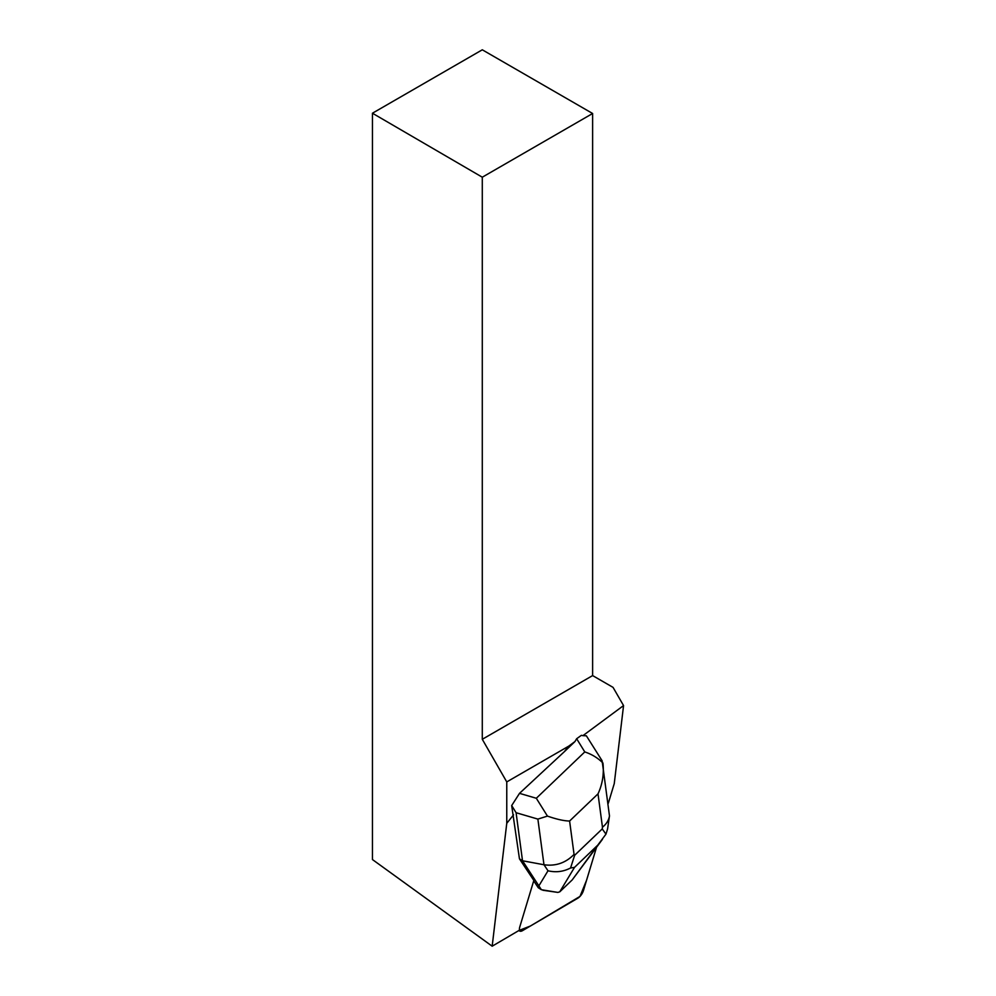<?xml version="1.0" encoding="UTF-8"?>
<svg xmlns="http://www.w3.org/2000/svg" width="996" height="996" viewBox="0 0 996 996"><rect width="100%" height="100%" fill="white"/><g stroke="black" fill="none" stroke-linecap="round" stroke-linejoin="round"><path stroke-width="1.49" d="M522.527 930.638L577.829 898.193A7.47 3.399 122.4 0 0 583.457 890.524L596.467 847.472L586.607 880.128L580.008 896.4L530.382 926.031L519.065 930.426A7.47 3.399 122.4 0 0 519.613 931.011A7.47 3.399 122.4 0 0 522.527 930.638M482.288 177.201L372.442 113.22L482.288 49.8L592.62 113.494L482.288 177.201L482.288 739.293L506.765 781.922L568.853 746.066L564.284 751.756L519.514 793.351L536.309 798.269L547.451 816.098C556.702 819.31 564.085 820.953 569.6 821.028L574.057 854.394C565.716 862.934 555.693 866.383 543.978 864.752L537.877 819.098L516.09 812.711L511.683 805.565L519.451 858.813L533.831 880.439L519.788 926.903A7.47 3.399 -57.6 0 0 519.501 930.164L492.173 946.2L506.765 823.318L513.562 814.84M506.765 781.922L506.765 823.318M608.332 803.212L614.258 783.603L623.558 705.579L613.05 687.377L592.62 675.587L592.62 113.494M602.119 760.782L609.477 815.898C608.793 820.194 606.464 823.966 602.468 827.215L598.011 793.862C602.456 784.263 604.111 773.979 602.954 763.036C597.861 757.956 591.811 754.258 584.777 751.93L576.647 738.733L581.39 735.322L582.921 735.658L623.558 705.579M582.921 735.658L586.37 735.807L602.169 760.857M482.288 739.293L592.62 675.587M568.853 746.066L574.953 741.559L576.647 738.733M372.442 113.22L372.442 859.548L492.173 946.2M564.284 751.756L574.953 741.559M516.09 812.711L522.514 860.768L519.451 858.813M533.707 880.862L538.276 887.735L541.376 889.714L522.514 860.768L543.978 864.752L547.999 870.778C555.93 872.645 563.45 871.712 570.571 867.977L574.655 855.278L602.231 828.921L605.966 834.138L597.749 845.156L574.518 867.379L570.571 867.977M511.683 805.565L519.514 793.351M542.92 890.262L557.885 892.416L541.376 889.714M602.431 839.354L572.202 879.916L559.814 891.793L557.885 892.416M537.877 819.098L547.451 816.098M607.56 829.033L605.966 834.138M536.309 798.269L584.777 751.93M574.057 854.394L574.655 855.278M602.231 828.921L602.468 827.215M598.011 793.862L569.6 821.028M539.035 885.606L547.999 870.778M572.202 879.916L597.675 845.243M574.518 867.379L559.74 891.831M518.866 930.538L519.613 931.011M607.585 828.884L609.477 815.898"/></g></svg>
